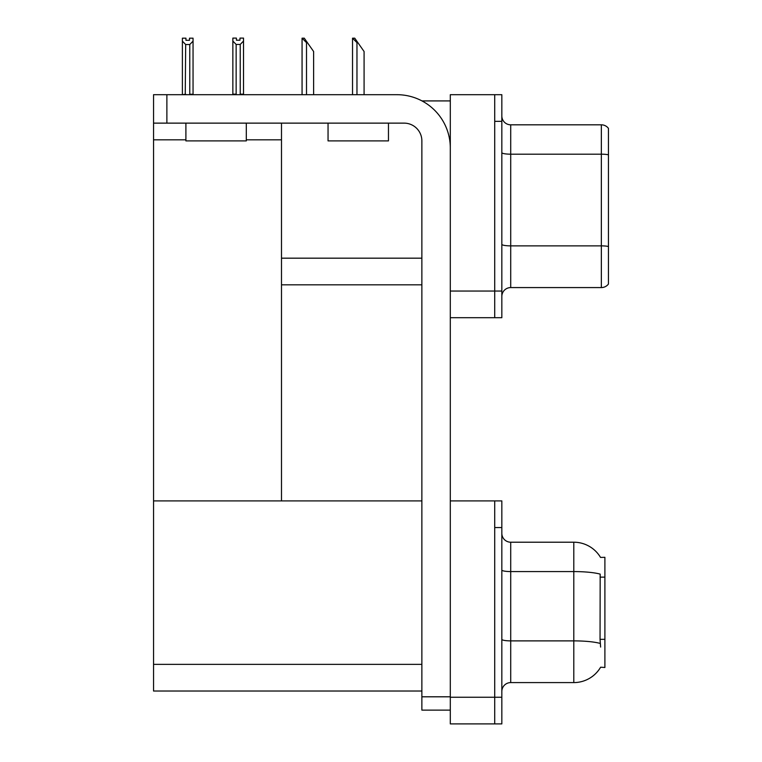 <?xml version="1.0" encoding="UTF-8"?>
<svg xmlns="http://www.w3.org/2000/svg" width="762" height="762" viewBox="0 0 762 762"><rect width="100%" height="100%" fill="white"/><g stroke="black" fill="none" stroke-linecap="round" stroke-linejoin="round"><path stroke-width="1.14" d="M421.977 100.917L450.304 100.917M494.719 500.901L494.719 723.9L501.834 723.9L501.834 500.901L450.304 500.901L450.304 94.698L494.719 94.698L494.719 317.697L450.304 317.697L450.304 291.046L494.719 291.046L494.719 317.697L501.834 317.697L501.834 291.046L494.719 291.046L494.719 121.349L501.834 121.349L501.834 291.046M281.492 284.826L421.872 284.826M246.307 139.827L281.492 139.827L281.492 123.13M281.492 139.827L281.492 500.901L153.553 500.901L153.553 94.698L166.878 94.698L166.878 123.13L404.098 123.13A17.774 17.774 0 0 1 421.872 140.894L421.872 696.801L450.304 696.801M153.553 139.827L185.899 139.827M450.304 317.697L450.304 723.9L494.719 723.9L494.719 527.552L501.834 527.552M281.492 500.901L421.872 500.901M153.553 500.901L153.553 691.029L421.872 691.029M600.532 557.422A31.099 31.099 0 0 0 573.796 542.211A31.099 31.099 0 0 1 600.532 557.422L604.895 557.317L604.895 667.483L600.618 667.217A31.099 31.099 0 0 1 573.796 682.59A31.099 31.099 0 0 0 600.466 667.483M501.834 296.466A8.887 8.887 0 0 1 510.711 287.579L601.342 287.579L601.342 124.816L510.711 124.816A8.887 8.887 0 0 1 501.834 115.929A8.887 8.887 0 0 0 510.711 124.816L510.711 287.579M608.447 128.368A8.887 8.887 0 0 0 601.342 124.816A8.887 8.887 0 0 1 608.447 128.368L608.447 284.026A8.887 8.887 0 0 1 601.342 287.579M494.719 94.698L501.834 94.698L501.834 121.349M608.447 155.419L608.447 154.8A8.887 1.543 180 0 0 601.342 154.181L510.711 154.181A8.887 1.543 -0 0 1 501.834 152.638M501.834 691.467A8.887 8.887 0 0 1 510.711 682.59L573.796 682.59L573.796 542.211L510.711 542.211A8.887 8.887 0 0 1 501.834 533.324A8.887 8.887 0 0 0 510.711 542.211L510.711 682.59M600.618 647.052L600.046 639.328L600.18 574.119A31.099 5.401 180 0 0 573.796 571.576L510.711 571.576A8.887 1.543 -0 0 1 501.834 570.033M352.949 38.186L354.749 38.186L357.864 42.634L356.968 42.634L352.53 38.186L352.53 94.698M364.084 94.698L364.084 51.511L357.864 42.634M302.485 38.186L304.286 38.186L307.391 42.634L306.505 42.634L302.066 38.186L302.066 94.698M313.62 94.698L313.62 51.511L307.391 42.634M240.23 44.444L236.144 44.444L232.858 41.053L232.858 38.1L236.41 38.1L236.41 40.205L239.963 40.205L239.963 38.1L243.516 38.1L243.516 41.053L240.23 44.444L240.23 94.164L243.516 94.164L243.516 94.698M243.516 94.164L243.516 41.053M236.144 44.444L236.144 94.164L232.858 94.164L232.858 94.698M236.144 94.164L235.629 94.698M232.858 41.053L232.858 94.164M239.963 40.205L236.41 40.205M189.5 40.3L185.947 40.3L189.5 40.3L189.5 38.186L193.053 38.186L193.053 94.25L189.767 94.25L189.767 44.529L185.68 44.529L185.242 94.698M185.68 94.25L182.394 94.698L182.394 38.186L185.947 38.186L185.947 40.3M193.053 41.148L189.767 44.529M185.68 44.529L182.394 41.148M450.304 710.127L421.872 710.127L421.872 696.801M450.304 147.999A53.311 53.311 0 0 0 396.992 94.698L166.878 94.698M166.878 123.13L153.553 123.13M185.899 123.13L185.899 140.894L246.307 140.894L246.307 123.13M205.054 140.894L218.875 140.894M328.051 123.13L328.051 140.894L388.468 140.894L388.468 123.13M347.205 140.894L361.026 140.894M281.492 258.175L421.872 258.175M450.304 697.249L501.834 697.249M153.553 664.369L421.872 664.369M604.895 577.139L600.046 577.139M604.895 639.328L600.046 639.328M608.447 246.488A8.887 1.543 180 0 0 601.342 245.869L510.711 245.869A8.887 1.543 0 0 1 501.834 244.326M600.275 643.442A31.099 5.401 180 0 0 573.796 640.88L510.711 640.88A8.887 1.543 0 0 1 501.834 639.337M356.968 94.698L356.968 42.634M306.505 94.698L306.505 42.634"/></g></svg>
